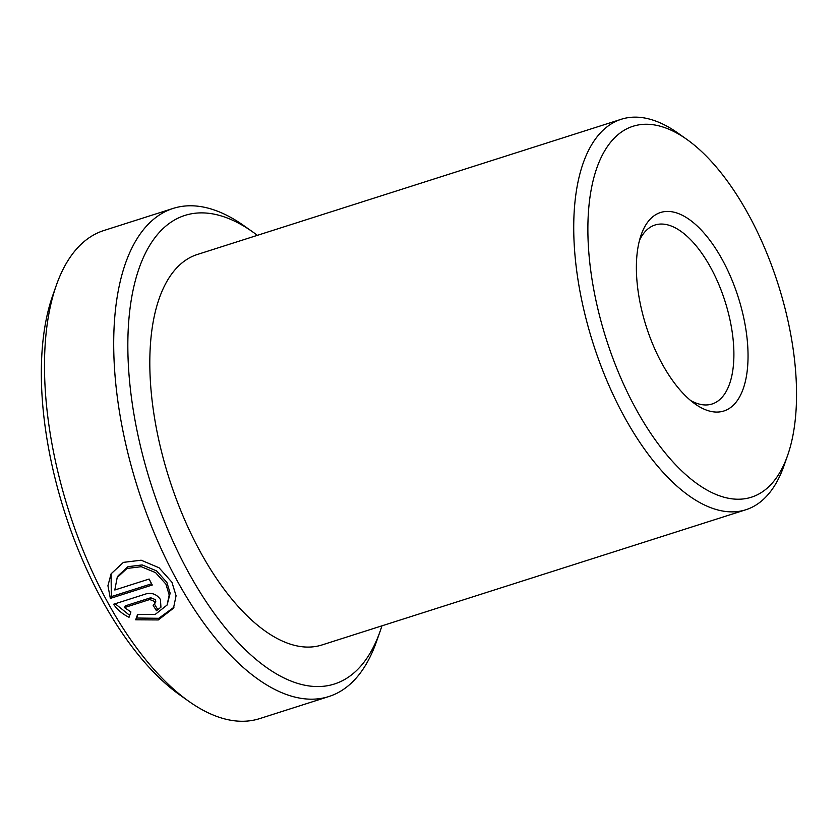 <?xml version="1.0" encoding="UTF-8"?>
<svg xmlns="http://www.w3.org/2000/svg" width="838" height="838" viewBox="0 0 838 838"><rect width="100%" height="100%" fill="white"/><g stroke="black" fill="none" stroke-linecap="round" stroke-linejoin="round"><path stroke-width="1.26" d="M167.087 605.057L170.156 593.241L166.867 582.358L156.517 570.856L142.167 564.927L127.963 566.687L118.158 575.748L117.194 577.529L127.009 568.457L141.234 566.698L155.575 572.637L165.914 584.128L169.203 595.011L167.076 605.046L155.219 614.411L137.558 614.526L135.704 619.806L158.298 619.942L173.476 608.199L176.074 595.766L171.926 582.211L159.042 567.766L141.172 560.203L123.406 562.371L111.108 573.8L107.924 585.71L110.344 598.395L152.286 585.018A256.177 118.682 -107.7 0 1 149.122 579.048L114.796 590.004L117.194 577.529M151.615 583.772L111.297 596.625L110.344 598.395M111.297 596.625L111.108 573.999M154.58 603.999L155.805 601.275L155.376 599.631L150.714 597.756L125.407 605.822L124.453 607.592L149.761 599.526L154.422 601.401L154.716 603.695L153.082 605.183A256.177 118.682 72.3 0 0 156.465 610.734L160.938 607.204L160.435 599.484C156.895 594.467 152.244 592.56 146.482 593.754L113.559 604.261C117.446 609.834 122.599 614.17 129.042 617.271L130.917 611.939L124.453 607.592M189.032 701.469L180.086 695.152A245.932 113.937 -107.7 0 1 52.668 295.688L56.303 285.36A256.177 118.682 72.3 0 0 189.032 701.469A256.177 118.682 72.3 0 0 259.623 718.627L328.842 696.546A256.177 118.682 -107.7 0 1 156.664 538.708A256.177 118.682 -107.7 0 1 133.755 244.424A256.177 118.682 -107.7 0 1 173.141 208.421A256.177 118.682 -107.7 0 1 243.732 225.579L252.678 231.896A245.932 113.937 72.3 0 0 147.09 249.986A245.932 113.937 72.3 0 0 191.064 577.005A245.932 113.937 72.3 0 0 372.187 649.46A245.932 113.937 72.3 0 0 380.096 631.349A245.932 113.937 72.3 0 0 381.919 625.829M173.141 208.421L103.922 230.502A256.177 118.682 72.3 0 0 64.536 266.505A256.177 118.682 72.3 0 0 56.303 285.36M380.096 631.349L376.461 641.678A256.177 118.682 -107.7 0 1 368.228 660.543A256.177 118.682 -107.7 0 1 328.842 696.546M603.119 153.616A194.699 90.2 72.3 0 0 637.928 412.506A194.699 90.2 72.3 0 0 781.309 469.867A194.699 90.2 72.3 0 0 787.573 455.537A194.699 90.2 72.3 0 0 686.699 139.297A194.699 90.2 72.3 0 0 603.119 153.616M787.573 455.537L783.949 465.855A204.943 94.945 -107.7 0 1 777.35 480.949A204.943 94.945 -107.7 0 1 745.841 509.755A204.943 94.945 -107.7 0 1 608.095 383.479A204.943 94.945 -107.7 0 1 589.774 148.054A204.943 94.945 -107.7 0 1 621.283 119.258A204.943 94.945 -107.7 0 1 677.764 132.98L686.699 139.297M644.537 227.129A104.174 48.269 -107.7 0 1 721.256 257.821A104.174 48.269 -107.7 0 1 739.891 396.353A104.174 48.269 -107.7 0 1 695.163 404.021A104.174 48.269 -107.7 0 1 641.185 234.797A104.174 48.269 -107.7 0 1 644.537 227.129M690.564 400.47A93.929 43.513 72.3 0 0 712.111 403.989A93.929 43.513 72.3 0 0 726.546 390.791A93.929 43.513 72.3 0 0 718.145 282.888A93.929 43.513 72.3 0 0 655.012 225.013A93.929 43.513 72.3 0 0 640.578 238.212A93.929 43.513 72.3 0 0 639.499 240.359M745.841 509.755L321.918 644.977A204.943 94.945 -107.7 0 1 184.182 518.701A204.943 94.945 -107.7 0 1 165.851 283.275A204.943 94.945 -107.7 0 1 197.359 254.48L621.283 119.258M257.36 235.342A245.932 113.937 72.3 0 0 252.678 231.896M129.712 615.364L115.833 604.292M154.485 604.156A252.762 117.1 -107.7 0 0 157.418 608.964L156.465 610.734M173.958 607.246L158.77 618.308L136.657 618.025L135.704 619.806M136.657 618.025L137.861 614.6M150.714 597.756L149.761 599.526"/></g></svg>
